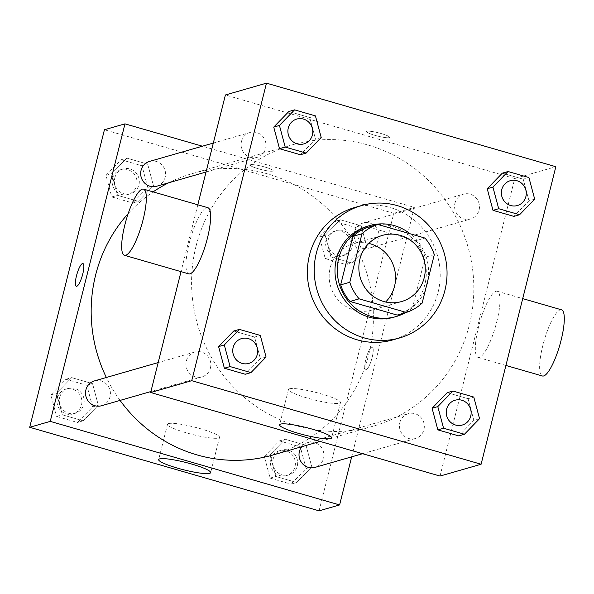 <?xml version="1.0" encoding="UTF-8"?>
<svg xmlns="http://www.w3.org/2000/svg" width="594" height="594" viewBox="0 0 594 594"><rect width="100%" height="100%" fill="white"/><g stroke="black" fill="none" stroke-linecap="round" stroke-linejoin="round"><path stroke-width="0.45" stroke-dasharray="2.97 2.23" d="M385.632 301.997A34.437 33.101 -106 0 1 371.896 310.083A34.437 33.101 -106 0 1 339.352 301.217A34.437 33.101 -106 0 1 330.227 267.701A34.437 33.101 -106 0 1 352.866 243.889A34.437 33.101 -106 0 1 368.8 243.436M368.681 227.071L415.845 240.696L424.977 238.068M415.845 240.696A46.25 44.453 -106 0 1 425.185 257.269L434.311 254.648M397.163 315.08A46.25 44.453 -106 0 0 413.001 305.769L425.185 257.269M405.19 312.771A47.349 45.515 74 0 0 426.076 287.422M427.895 280.175A47.349 45.515 74 0 0 410.172 233.798M367.552 226.225A47.349 45.515 -106 0 1 392.055 226.277A47.349 45.515 -106 0 1 426.292 271.829A47.349 45.515 -106 0 1 393.725 317.241M413.001 305.769L422.126 303.148M354.759 207.506A68.874 66.201 -106 0 1 437.422 255.405A68.874 66.201 -106 0 1 392.827 339.894M534.689 199.153L528.987 200.794L513.877 216.379L528.987 200.794L523.217 179.188L502.331 173.158L523.217 179.188L528.92 177.547M479.551 418.673L473.849 420.314L458.739 435.892L473.849 420.314L468.079 398.7L447.193 392.671L468.079 398.7L473.782 397.059M321.206 137.511L315.503 139.152L300.393 154.737L315.503 139.152L309.734 117.545L288.847 111.509L309.734 117.545L315.436 115.904M266.067 357.024L260.365 358.665L245.255 374.25L260.365 358.665L254.596 337.058L233.709 331.021L254.596 337.058L260.298 335.417M440.02 476.061L514.76 178.527L555.843 166.714M514.76 178.527L225.401 94.973M367.018 131.259A11.835 1.685 -165.9 0 0 366.587 131.571A11.835 1.685 -165.9 0 0 377.658 136.085A11.835 1.685 -165.9 0 0 389.545 137.333A11.835 1.685 -165.9 0 0 379.856 133.175A11.835 1.685 -165.9 0 0 367.018 131.259A11.835 1.685 -165.9 0 0 366.58 131.571A11.835 1.685 -165.9 0 0 377.65 136.093A11.835 1.685 -165.9 0 0 389.545 137.34A11.835 1.685 -165.9 0 0 379.856 133.182A11.835 1.685 -165.9 0 0 367.01 131.267M196.065 246.057A146.362 140.681 -106 0 1 292.263 144.854A146.362 140.681 -106 0 1 467.916 246.636A146.362 140.681 -106 0 1 373.158 426.18A146.362 140.681 -106 0 1 234.83 388.498A146.362 140.681 -106 0 1 196.065 246.057M197.809 204.796L181.022 271.644M399.829 422.616A12.912 12.415 -106 0 1 408.316 413.684A12.912 12.415 -106 0 1 423.812 422.661A12.912 12.415 -106 0 1 415.451 438.506A12.912 12.415 -106 0 1 403.244 435.179A12.912 12.415 -106 0 1 399.829 422.616M454.967 203.096A12.912 12.415 -106 0 1 463.454 194.171A12.912 12.415 -106 0 1 478.95 203.148A12.912 12.415 -106 0 1 470.589 218.993A12.912 12.415 -106 0 1 458.382 215.667A12.912 12.415 -106 0 1 454.967 203.096M241.483 141.454A12.912 12.415 -106 0 1 249.97 132.521A12.912 12.415 -106 0 1 265.466 141.506A12.912 12.415 -106 0 1 257.105 157.351A12.912 12.415 -106 0 1 244.899 154.024A12.912 12.415 -106 0 1 241.483 141.454M210.454 367.931A12.912 12.415 74 0 0 207.039 355.361A12.912 12.415 74 0 0 194.832 352.034A12.912 12.415 74 0 0 186.471 367.879A12.912 12.415 74 0 0 201.967 376.863A12.912 12.415 74 0 0 210.454 367.931M496.792 321.71A34.437 8.13 -73.9 0 0 497.215 291.253A34.437 8.13 -73.9 0 0 479.848 322.082A34.437 8.13 -73.9 0 0 478.111 357.425A34.437 8.13 -73.9 0 0 496.792 321.71M188.744 273.871A34.437 8.13 106.1 0 1 189.174 243.406A34.437 8.13 106.1 0 1 207.855 207.7M561.516 309.823A34.437 8.13 -73.9 0 0 544.149 340.652A34.437 8.13 -73.9 0 0 542.411 375.995M289.456 388.795A26.804 3.824 14.1 0 1 318.533 393.124A26.804 3.824 14.1 0 1 340.481 402.554A26.804 3.824 14.1 0 1 313.55 399.732A26.804 3.824 14.1 0 1 288.484 389.493A26.804 3.824 14.1 0 1 289.456 388.795M128.17 213.632A146.362 140.681 -106 0 1 153.111 191.892M168.637 182.789A146.362 140.681 -106 0 1 191.84 173.73A146.362 140.681 -106 0 1 367.493 275.512A146.362 140.681 -106 0 1 272.735 455.056M120.062 400.415A146.362 140.681 -106 0 1 106.341 377.48M101.544 405.739A12.912 12.415 74 0 0 110.031 396.807A12.912 12.415 74 0 0 106.616 384.236A12.912 12.415 74 0 0 94.409 380.917M354.544 231.979A12.912 12.415 -106 0 1 363.031 223.047A12.912 12.415 -106 0 1 378.527 232.024A12.912 12.415 -106 0 1 370.166 247.869A12.912 12.415 -106 0 1 357.959 244.542A12.912 12.415 -106 0 1 354.544 231.979M149.547 161.405A12.912 12.415 -106 0 1 165.043 170.381A12.912 12.415 -106 0 1 156.682 186.226M301.737 446.718A12.912 12.415 -106 0 1 307.892 442.56A12.912 12.415 -106 0 1 323.388 451.544A12.912 12.415 -106 0 1 315.028 467.381M351.678 456.845L414.337 207.403L202.398 146.206M319.06 510.84L393.792 213.313L414.337 207.403M393.792 213.313L104.433 129.752M250.616 164.731A11.835 1.685 -165.9 0 0 250.185 165.035A11.835 1.685 -165.9 0 0 261.256 169.557A11.835 1.685 -165.9 0 0 273.151 170.805A11.835 1.685 -165.9 0 0 263.454 166.639A11.835 1.685 -165.9 0 0 250.616 164.731A11.835 1.685 -165.9 0 0 250.185 165.043A11.835 1.685 -165.9 0 0 261.256 169.565A11.835 1.685 -165.9 0 0 273.151 170.812A11.835 1.685 -165.9 0 0 263.454 166.647A11.835 1.685 -165.9 0 0 250.616 164.738M296.688 482.491L311.805 466.906L306.036 445.3L285.15 439.263L270.04 454.848L275.809 476.455L296.688 482.491L311.805 466.906L306.036 445.3L285.15 439.263L270.04 454.848L275.809 476.455L296.688 482.491L290.986 484.132L306.096 468.547L300.326 446.94L279.447 440.904L264.33 456.489L270.099 478.096L290.986 484.132M138.343 201.329L153.46 185.751L147.691 164.137L126.804 158.108L111.694 173.686L117.463 195.3L138.343 201.329L153.46 185.751L147.691 164.137L126.804 158.108L111.694 173.686L117.463 195.3L138.343 201.329L132.64 202.97L147.75 187.392L141.981 165.778L121.102 159.749L105.984 175.327L111.754 196.941L132.64 202.97M351.826 262.979L366.944 247.394L361.174 225.787L340.288 219.75L325.178 235.335L330.947 256.942L351.826 262.979L366.944 247.394L361.174 225.787L340.288 219.75L325.178 235.335L330.947 256.942L351.826 262.979L346.124 264.612L361.234 249.035L355.464 227.428L334.585 221.391L319.468 236.976L325.237 258.583L346.124 264.612M83.205 420.842L98.322 405.264L92.553 383.65L71.666 377.621L56.556 393.206L62.325 414.812L83.205 420.842L98.322 405.264L92.553 383.65L71.666 377.621L56.556 393.206L62.325 414.812L83.205 420.842L77.502 422.483L92.612 406.905L86.843 385.291L65.964 379.262L50.846 394.847L56.616 416.453L77.502 422.483M372.119 357.566A11.835 2.792 -73.9 0 0 372.267 347.089A11.835 2.792 -73.9 0 0 366.298 357.692A11.835 2.792 -73.9 0 0 365.696 369.839A11.835 2.792 -73.9 0 0 372.119 357.566A11.835 2.792 -73.9 0 0 372.26 347.089A11.835 2.792 -73.9 0 0 366.29 357.692A11.835 2.792 -73.9 0 0 365.689 369.839A11.835 2.792 -73.9 0 0 372.111 357.558M82.908 263.543L82.908 263.536A11.835 2.792 106.1 0 1 82.908 263.543A11.835 2.792 106.1 0 1 82.314 275.69A11.835 2.792 106.1 0 1 76.344 286.286A11.835 2.792 106.1 0 1 76.336 286.286L76.336 286.286M168.496 423.581A26.804 3.824 14.1 0 1 197.564 427.91A26.804 3.824 14.1 0 1 219.52 437.333A26.804 3.824 14.1 0 1 192.59 434.511A26.804 3.824 14.1 0 1 167.523 424.272A26.804 3.824 14.1 0 1 168.496 423.581M59.675 397.393A12.912 12.415 -106 0 1 68.162 388.461A12.912 12.415 -106 0 1 83.657 397.445A12.912 12.415 -106 0 1 75.297 413.283A12.912 12.415 -106 0 1 63.098 409.957A12.912 12.415 -106 0 1 59.675 397.393M92.612 406.905L98.322 405.264M86.843 385.291L92.553 383.65M65.964 379.262L71.666 377.621M50.846 394.847L56.556 393.206M56.616 416.453L62.325 414.812M57.395 398.047A12.912 12.415 -106 0 1 65.882 389.122A12.912 12.415 -106 0 1 81.378 398.099A12.912 12.415 -106 0 1 73.017 413.944A12.912 12.415 -106 0 1 60.811 410.617A12.912 12.415 -106 0 1 57.395 398.047M273.158 459.036A12.912 12.415 -106 0 1 281.645 450.104A12.912 12.415 -106 0 1 297.141 459.088A12.912 12.415 -106 0 1 288.781 474.933A12.912 12.415 -106 0 1 276.581 471.606A12.912 12.415 -106 0 1 273.158 459.036M306.096 468.547L311.805 466.906M300.326 446.94L306.036 445.3M279.447 440.904L285.15 439.263M264.33 456.489L270.04 454.848M270.099 478.096L275.809 476.455M270.879 459.697A12.912 12.415 -106 0 1 279.366 450.764A12.912 12.415 -106 0 1 294.862 459.741A12.912 12.415 -106 0 1 286.501 475.586A12.912 12.415 -106 0 1 274.294 472.26A12.912 12.415 -106 0 1 270.879 459.697M114.813 177.881A12.912 12.415 -106 0 1 123.3 168.948A12.912 12.415 -106 0 1 138.796 177.933A12.912 12.415 -106 0 1 130.435 193.77A12.912 12.415 -106 0 1 118.236 190.444A12.912 12.415 -106 0 1 114.813 177.881M147.75 187.392L153.46 185.751M141.981 165.778L147.691 164.137M121.102 159.749L126.804 158.108M105.984 175.327L111.694 173.686M111.754 196.941L117.463 195.3M112.533 178.534A12.912 12.415 -106 0 1 121.02 169.602A12.912 12.415 -106 0 1 136.516 178.586A12.912 12.415 -106 0 1 128.156 194.431A12.912 12.415 -106 0 1 115.949 191.105A12.912 12.415 -106 0 1 112.533 178.534M328.296 239.523A12.912 12.415 -106 0 1 336.783 230.591A12.912 12.415 -106 0 1 352.279 239.575A12.912 12.415 -106 0 1 343.919 255.42A12.912 12.415 -106 0 1 331.719 252.094A12.912 12.415 -106 0 1 328.296 239.523M361.234 249.035L366.944 247.394M355.464 227.428L361.174 225.787M334.585 221.391L340.288 219.75M319.468 236.976L325.178 235.335M325.237 258.583L330.947 256.942M326.017 240.176A12.912 12.415 -106 0 1 334.504 231.252A12.912 12.415 -106 0 1 350 240.228A12.912 12.415 -106 0 1 341.639 256.073A12.912 12.415 -106 0 1 329.432 252.747A12.912 12.415 -106 0 1 326.017 240.176M241.624 338.58A12.912 12.415 -106 0 1 257.12 347.564A12.912 12.415 -106 0 1 248.767 363.402M260.365 358.665L254.596 337.058M455.108 400.222A12.912 12.415 -106 0 1 470.604 409.207A12.912 12.415 -106 0 1 462.251 425.052M473.849 420.314L468.079 398.7M296.762 119.067A12.912 12.415 -106 0 1 312.258 128.052A12.912 12.415 -106 0 1 303.905 143.889M315.503 139.152L309.734 117.545M510.246 180.71A12.912 12.415 -106 0 1 525.742 189.694A12.912 12.415 -106 0 1 517.389 205.539M528.987 200.794L523.217 179.188M382.536 235.358L352.866 243.889M401.566 301.552L371.896 310.083M478.111 357.425L505.917 365.459M497.215 291.253L522.705 298.611M288.484 389.493L279.611 424.799M340.481 402.554L331.615 437.86M320.107 441.431L373.158 426.18M191.84 173.73L292.263 144.854M194.832 352.034L158.182 362.578M201.967 376.863L150.906 391.543M370.166 247.869L470.589 218.993M363.031 223.047L463.454 194.171M206.044 172.03L257.105 157.351M213.32 143.065L249.97 132.521M362.6 453.705L415.451 438.506M307.892 442.56L408.316 413.684M167.523 424.272L158.65 459.578M219.52 437.333L210.647 472.646M73.017 413.944L75.297 413.283M65.882 389.122L68.162 388.461M286.501 475.586L288.781 474.933M279.366 450.764L281.645 450.104M128.156 194.431L130.435 193.77M121.02 169.602L123.3 168.948M341.639 256.073L343.919 255.42M334.504 231.252L336.783 230.591"/><path stroke-width="0.89" d="M368.8 243.436A34.437 33.101 -106 0 1 394.193 267.835A34.437 33.101 -106 0 1 385.632 301.997M359.897 259.17A34.437 33.101 -106 0 1 382.536 235.358A34.437 33.101 -106 0 1 423.864 259.303A34.437 33.101 -106 0 1 401.566 301.552A34.437 33.101 -106 0 1 369.023 292.679A34.437 33.101 -106 0 1 359.897 259.17M359.125 298.834L406.289 312.451A46.25 44.453 -106 0 0 422.126 303.148L434.311 254.648A46.25 44.453 -106 0 0 424.977 238.068L377.806 224.45A46.25 44.453 -106 0 0 361.969 233.761L349.792 282.254A46.25 44.453 -106 0 0 359.125 298.834L350 301.455L397.163 315.08L406.289 312.451M361.969 233.761L352.843 236.382A46.25 44.453 -106 0 1 368.681 227.071L377.806 224.45M352.843 236.382L340.659 284.882L349.792 282.254M350 301.455A46.25 44.453 -106 0 1 340.659 284.882M410.172 233.798A47.349 45.515 74 0 0 394.342 225.623A47.349 45.515 74 0 0 369.832 225.572A47.349 45.515 74 0 0 339.181 283.657A47.349 45.515 74 0 0 396.005 316.587A47.349 45.515 74 0 0 405.19 312.771M426.076 287.422A47.349 45.515 74 0 0 427.895 280.175M396.005 316.587L393.725 317.241A47.349 45.515 -106 0 1 348.975 305.049A47.349 45.515 -106 0 1 336.434 258.969A47.349 45.515 -106 0 1 367.552 226.225L369.832 225.572M316.335 253.163A68.874 66.201 -106 0 1 361.605 205.539A68.874 66.201 -106 0 1 444.267 253.438A68.874 66.201 -106 0 1 399.673 337.927A68.874 66.201 -106 0 1 334.578 320.196A68.874 66.201 -106 0 1 316.335 253.163M399.673 337.927L392.827 339.894A68.874 66.201 -106 0 1 327.732 322.163A68.874 66.201 -106 0 1 309.489 255.13A68.874 66.201 -106 0 1 354.759 207.506L361.605 205.539M508.041 171.518L502.331 173.158L487.221 188.736L492.99 210.35L513.877 216.379L519.579 214.738L534.689 199.153L528.92 177.547L508.041 171.518L492.923 187.095L498.693 208.709L519.579 214.738M452.903 391.03L447.193 392.671L432.083 408.249L437.852 429.863L458.739 435.892L464.441 434.251L479.551 418.673L473.782 397.059L452.903 391.03L437.785 406.608L443.562 428.222L464.441 434.251M481.103 464.248L555.843 166.714L266.476 83.16L191.743 380.687L481.103 464.248L440.02 476.061L150.661 392.508L191.743 380.687M294.557 109.868L288.847 111.509L273.737 127.094L279.507 148.7L300.393 154.737L306.096 153.096L321.206 137.511L315.436 115.904L294.557 109.868L279.44 125.453L285.209 147.06L306.096 153.096M239.419 329.388L233.709 331.021L218.599 346.606L224.369 368.213L245.255 374.25L250.958 372.609L266.067 357.024L260.298 335.417L239.419 329.388L224.302 344.966L230.078 366.572L250.958 372.609M197.809 204.796L225.401 94.973L266.476 83.16M181.022 271.644L150.661 392.508M280.583 424.101A26.804 3.824 14.1 0 1 309.66 428.43A26.804 3.824 14.1 0 1 331.615 437.86A26.804 3.824 14.1 0 1 304.685 435.038A26.804 3.824 14.1 0 1 279.611 424.799A26.804 3.824 14.1 0 1 280.583 424.101M143.555 189.13L207.855 207.7A34.437 8.13 106.1 0 1 206.111 243.043A34.437 8.13 106.1 0 1 188.744 273.871L124.443 255.301A34.437 8.13 106.1 0 1 124.866 224.844A34.437 8.13 106.1 0 1 143.555 189.13A34.437 8.13 106.1 0 1 141.81 224.473A34.437 8.13 106.1 0 1 124.443 255.301M505.917 365.459L542.411 375.995A34.437 8.13 -73.9 0 0 561.092 340.28A34.437 8.13 -73.9 0 0 561.516 309.823L522.705 298.611M106.341 377.48A146.362 140.681 -106 0 1 95.649 274.933A146.362 140.681 -106 0 1 128.17 213.632M153.111 191.892A146.362 140.681 -106 0 1 168.637 182.789M320.107 441.431L272.735 455.056A146.362 140.681 -106 0 1 120.062 400.415M158.182 362.578L94.409 380.917A12.912 12.415 74 0 0 86.048 396.755A12.912 12.415 74 0 0 101.544 405.739L150.906 391.543M206.044 172.03L156.682 186.226A12.912 12.415 -106 0 1 144.476 182.9A12.912 12.415 -106 0 1 141.06 170.33A12.912 12.415 -106 0 1 149.547 161.405L213.32 143.065M362.6 453.705L315.028 467.381A12.912 12.415 -106 0 1 302.829 464.055A12.912 12.415 -106 0 1 299.406 451.492A12.912 12.415 -106 0 1 301.737 446.718M202.398 146.206L124.978 123.849L50.238 421.384L339.605 504.937L351.678 456.845M339.605 504.937L319.06 510.84L29.7 427.286L104.433 129.752L124.978 123.849M29.7 427.286L50.238 421.384M159.623 458.887A26.804 3.824 14.1 0 1 188.699 463.216A26.804 3.824 14.1 0 1 210.647 472.646A26.804 3.824 14.1 0 1 183.717 469.817A26.804 3.824 14.1 0 1 158.65 459.578A26.804 3.824 14.1 0 1 159.623 458.887M76.336 286.286A11.835 2.792 106.1 0 1 76.485 275.816A11.835 2.792 106.1 0 1 82.908 263.536A11.835 2.792 106.1 0 1 82.306 275.69A11.835 2.792 106.1 0 1 76.336 286.286A11.835 2.792 106.1 0 1 76.485 275.816A11.835 2.792 106.1 0 1 82.908 263.536M233.13 347.512A12.912 12.415 -106 0 1 241.617 338.58A12.912 12.415 -106 0 1 241.624 338.58L241.639 338.58A12.912 12.415 -106 0 1 257.135 347.557A12.912 12.415 -106 0 1 248.775 363.402A12.912 12.415 -106 0 1 248.76 363.409A12.912 12.415 -106 0 1 236.553 360.083A12.912 12.415 -106 0 1 233.13 347.512M233.709 331.021L218.599 346.606L224.302 344.966M218.599 346.606L224.369 368.213L230.078 366.572M224.369 368.213L245.255 374.25M248.76 363.409L248.775 363.402A12.912 12.415 -106 0 1 236.568 360.075A12.912 12.415 -106 0 1 233.145 347.505A12.912 12.415 -106 0 1 241.639 338.58M446.614 409.162A12.912 12.415 -106 0 1 455.101 400.23A12.912 12.415 -106 0 1 455.108 400.222A12.912 12.415 -106 0 1 470.619 409.207A12.912 12.415 -106 0 1 462.258 425.044A12.912 12.415 -106 0 1 462.243 425.052A12.912 12.415 -106 0 1 450.037 421.725A12.912 12.415 -106 0 1 446.614 409.162M447.193 392.671L432.083 408.249L437.785 406.608M432.083 408.249L437.852 429.863L443.562 428.222M437.852 429.863L458.739 435.892M462.243 425.052L462.258 425.044A12.912 12.415 -106 0 1 450.052 421.718A12.912 12.415 -106 0 1 446.636 409.155A12.912 12.415 -106 0 1 455.123 400.222L455.101 400.23M303.89 143.897L303.913 143.889A12.912 12.415 -106 0 1 291.706 140.563A12.912 12.415 -106 0 1 288.283 127.992A12.912 12.415 -106 0 1 296.755 119.067A12.912 12.415 -106 0 1 296.762 119.067A12.912 12.415 -106 0 1 312.273 128.044A12.912 12.415 -106 0 1 303.913 143.889A12.912 12.415 -106 0 1 303.89 143.897A12.912 12.415 -106 0 1 291.691 140.57A12.912 12.415 -106 0 1 288.268 128A12.912 12.415 -106 0 1 296.777 119.067L296.755 119.067M288.847 111.509L273.737 127.094L279.44 125.453M273.737 127.094L279.507 148.7L285.209 147.06M279.507 148.7L300.393 154.737M517.396 205.531L517.374 205.539A12.912 12.415 -106 0 1 517.374 205.539A12.912 12.415 -106 0 1 505.175 202.212A12.912 12.415 -106 0 1 501.752 189.642A12.912 12.415 -106 0 1 510.239 180.717A12.912 12.415 -106 0 1 510.246 180.71A12.912 12.415 -106 0 1 525.757 189.694A12.912 12.415 -106 0 1 517.396 205.531A12.912 12.415 -106 0 1 505.19 202.205A12.912 12.415 -106 0 1 501.767 189.642A12.912 12.415 -106 0 1 510.261 180.71L510.261 180.71M502.331 173.158L487.221 188.736L492.923 187.095M487.221 188.736L492.99 210.35L498.693 208.709M492.99 210.35L513.877 216.379"/></g></svg>
